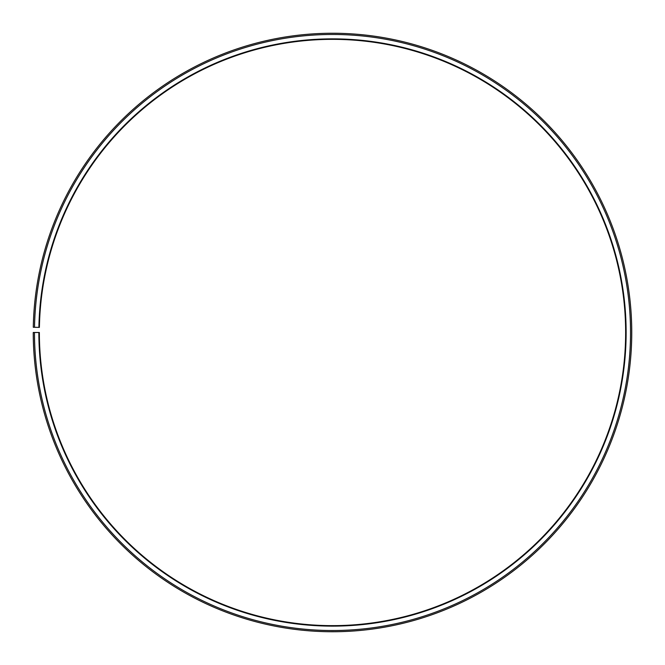 <?xml version="1.0" encoding="UTF-8"?>
<svg xmlns="http://www.w3.org/2000/svg" width="665" height="665" viewBox="0 0 665 665"><rect width="100%" height="100%" fill="white"/><g stroke="black" fill="none" stroke-linecap="round" stroke-linejoin="round"><path stroke-width="1" d="M625.64 332.492A293.14 293.14 0 0 0 335.06 39.36A293.14 293.14 0 0 0 39.401 327.38L38.911 327.371A293.631 293.631 0 0 1 335.06 38.878A293.631 293.631 0 0 1 626.131 332.492A293.631 293.631 0 0 1 332.5 626.122A293.631 293.631 0 0 1 38.869 332.492L39.36 332.492A293.14 293.14 0 0 0 332.5 625.64A293.14 293.14 0 0 0 625.64 332.492M34.514 327.296L33.292 327.271A299.25 299.25 0 0 1 335.11 33.258A299.25 299.25 0 0 1 631.75 332.492A299.25 299.25 0 0 1 332.5 631.742A299.25 299.25 0 0 1 33.25 332.492L34.472 332.492A298.028 298.028 0 0 0 332.5 630.52A298.028 298.028 0 0 0 630.528 332.492A298.028 298.028 0 0 0 335.102 34.48A298.028 298.028 0 0 0 34.514 327.296L38.911 327.371M34.472 332.492L38.869 332.492"/></g></svg>
